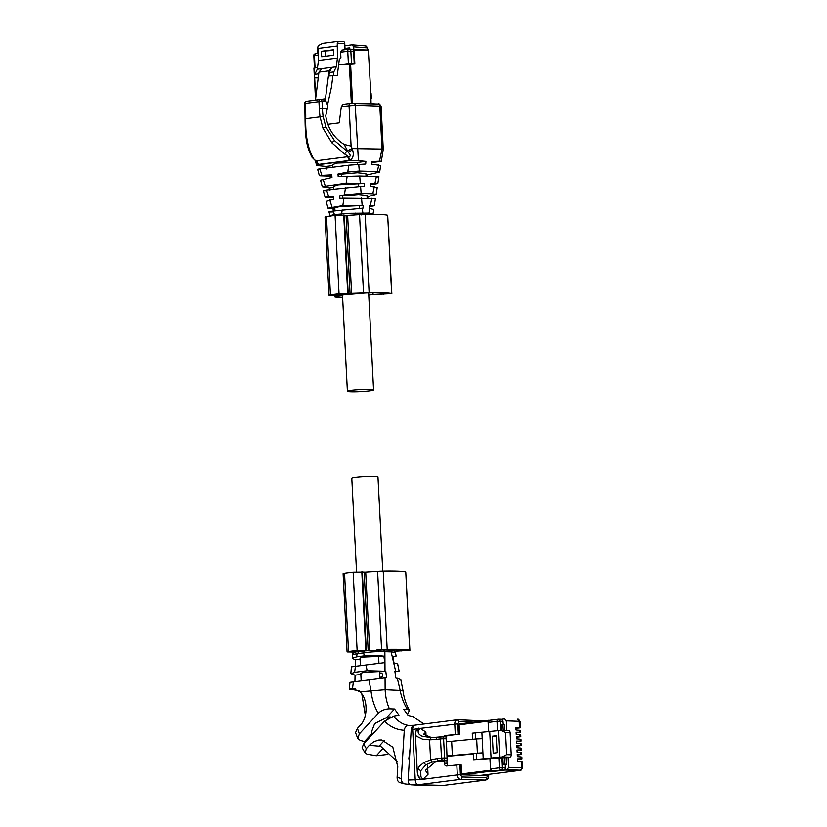 <?xml version="1.0" encoding="UTF-8"?>
<svg xmlns="http://www.w3.org/2000/svg" width="827" height="827" viewBox="0 0 827 827"><rect width="100%" height="100%" fill="white"/><g stroke="black" fill="none" stroke-linecap="round" stroke-linejoin="round"><path stroke-width="1.24" d="M393.094 656.493L396.133 656.09L393.083 656.431L393.91 662.903C397.363 663.554 398.48 664.246 397.28 664.97M396.133 656.09L395.399 652.358L391.13 651.872L395.709 671.431C400.309 670.883 400.144 670.914 395.234 671.545C400.144 670.914 400.309 670.883 395.709 671.431L394.955 671.524L395.74 677.985L400.785 679.556L402.976 690.555C403.969 698.019 406.129 704.594 409.437 710.269L407.391 709.359L403.7 709.277L408.114 715.438L413.159 716.668L423.931 724.028M395.234 671.545L394.386 671.658M359.342 690.659L349.345 689.098L352.964 688.405M360.841 674.429L355.052 675.163L354.928 681.748M355.052 675.163L350.803 673.591L355.527 672.186M355.538 672.186L367.126 670.707L385.795 671.245L365.038 672.248C361.12 672.816 359.921 673.519 361.44 674.346M385.051 677.892L353.377 681.882L352.519 688.374L359.91 691.806L385.134 689.697L385.062 677.892L386.581 677.716L385.795 671.245M372.15 733.27L364.459 741.602L360.179 740.413L357.75 738.511L359.332 733.911L378.311 713.298C381.154 710.527 384.855 709.039 389.424 708.822C386.933 703.332 385.506 696.954 385.134 689.697L402.966 690.545M385.01 671.111L384.875 651.686L391.13 651.872M353.377 681.882C348.86 682.461 348.86 682.471 353.377 681.934M354.628 672.299L355.414 666.304C350.297 666.955 350.224 666.986 355.217 666.386L355.383 659.801L352.24 658.313L356.654 656.824L364.252 655.863C370.238 655.211 376.802 655.304 383.924 656.162L364.262 657.02C360.345 657.599 359.145 658.302 360.665 659.129M356.654 656.824L357.068 653.712L352.591 654.529C352.467 652.844 354.494 651.872 358.66 651.614L364.418 650.901M357.068 653.712L363.673 652.865C370.672 651.81 377.743 651.418 384.875 651.686M355.414 666.304L384.751 662.623L383.924 656.162M379.521 674.377A2.181 1.561 91.7 0 1 381.04 672.961A2.181 1.561 91.7 0 1 382.529 674.946A2.181 1.561 91.7 0 1 380.906 677.323A2.181 1.561 91.7 0 1 379.614 676.269L379.407 672.062M379.738 678.543L379.614 676.269M389.424 708.822L394.541 708.997L398.955 715.169L393.704 716.089L384.514 721.237L363.684 743.897L362.081 747.753L365.007 752.87L366.268 748.673L369.328 745.344L373.835 741.726L378.849 740.051L381.774 740.01L392.846 747.226L397.766 766.743L397.115 777.225C397.125 780.337 398.18 782.166 400.278 782.704L404.92 783.934C402.625 783.448 401.415 781.68 401.291 778.641L404.279 730.293C404.672 727.398 406.129 725.786 408.641 725.465L414.317 725.32M359.91 691.806C367.901 698.453 368.191 717.774 360.179 725.382L357.429 728.37L355.538 732.65L357.75 738.511M360.065 659.202L355.383 659.801M378.962 663.326L378.632 656.834M394.541 708.997L386.736 717.464L374.662 723.646L371.488 731.936L372.626 734.18M390.633 717.092A2.626 1.871 -88.3 0 0 389.972 716.895A2.626 1.871 -88.3 0 0 388.256 718.281M387.387 718.828L386.736 717.464M410.047 748.817L408.838 758.597L409.324 760.778M409.954 784.482L404.899 783.934M414.306 725.362C412.59 725.548 411.557 727.005 411.215 729.724L408.135 780.026C408.166 782.828 409.065 784.42 410.833 784.802L423.29 785.454L430.836 785.081L418.534 784.72C416.674 784.554 415.588 783.076 415.257 780.274L412.673 729.383C412.725 726.592 413.665 725.176 415.516 725.124M413.945 725.382L415.268 725.124M407.453 714.662L409.437 710.269M382.56 748.983L376.316 755.744L367.043 754.193L365.007 752.87M364.903 742.574L364.459 741.602M431.818 737.725L423.631 734.293L425.874 731.998A85.191 60.888 91.7 0 1 420.385 728.401L418.534 730.179L416.136 730.717M418.028 728.701L420.209 728.267M443.592 785.423L430.836 785.081M376.316 755.744L387.77 754.431M384.266 740.537L379.758 745.509L397.756 762.029M418.297 776.326L420.726 779.716L422.804 779.468L428.014 774.351L427.59 765.895M436.925 737.415A85.191 60.888 91.7 0 1 431.156 737.725L430.422 737.705M437.08 737.384L435.829 739.503L440.502 738.904A2.181 1.52 -97.3 0 1 441.752 736.785L431.136 737.725L422.028 736.175C418.648 734.531 417.48 732.526 418.545 730.179A85.191 60.888 91.7 0 1 418.534 730.179M444.171 760.985L444.285 763.218A3.06 2.181 -88.3 0 0 446.373 765.998A3.06 2.181 -88.3 0 0 446.621 765.988L461.104 764.572L461.58 773.969A0.879 0.61 -97.3 0 0 462.231 774.858L486.669 775.592A0.879 0.61 -97.3 0 0 487.237 774.734L487.227 774.599M460.505 723.904L459.647 723.883A0.879 0.61 -97.3 0 0 459.088 724.731L459.564 734.128L445.081 735.544A3.06 2.181 -88.3 0 0 443.479 736.816M426.101 736.63L425.874 731.998M422.804 779.468L420.891 776.574L420.767 770.702L425.884 764.789L432.387 762.06L438.444 760.861L443.675 761.016L435.767 761.977A85.191 60.888 91.7 0 0 434.981 762.184L425.45 770.299M428.014 774.351L425.46 770.392M420.891 776.574A85.191 60.888 91.7 0 1 420.891 776.563C419.485 777.638 418.565 777.297 418.131 775.561M418.328 776.408L417.315 772.408L417.914 768.852L419.196 766.557L423.62 762.68L430.588 759.879L429.575 739.865L422.452 739.173L416.291 736.092L415.371 733.9L416.198 730.613L418.514 728.173M443.675 761.016L447.149 760.385L446.342 738.842L445.949 736.898L442.104 736.774A2.181 1.561 -88.3 0 0 441.928 736.785A2.181 1.52 -97.3 0 0 441.752 736.785L442.104 736.774A2.181 1.561 -88.3 0 1 443.592 738.759L446.342 738.842M446.89 760.592L447.025 763.3A3.06 2.181 -88.3 0 0 448.224 765.781M459.564 734.128L447.82 735.627A3.06 2.181 -88.3 0 0 446.115 737.105M520.958 739.39L521.051 741.147L516.586 741.726L521.041 741.157L516.565 741.126L516.668 743.318L520.317 743.628L520.41 745.52L516.782 745.561L516.896 747.753L520.534 748.063L520.638 749.955L517.009 749.996L517.123 752.198L520.762 752.498L520.855 754.389L517.237 754.441L517.351 756.633L520.989 756.932L521.082 758.824L517.464 758.876L517.568 761.067L521.217 761.378L521.537 767.797L508.677 767.342L508.171 757.377L509.794 757.17A2.181 1.561 -88.3 0 0 511.241 754.803L510.114 732.619A2.181 1.561 -88.3 0 0 508.626 730.634A2.181 1.561 -88.3 0 0 508.45 730.644L501.586 730.437M521.041 741.157L520.183 741.085L520.09 739.193L516.451 738.883L516.337 736.692L520.814 736.723L519.956 736.64L519.863 734.748L516.224 734.448L516.11 732.257L520.596 732.277L519.738 732.205L519.635 730.313L515.996 730.014L515.883 727.822L520.369 727.843L519.511 727.77L519.18 721.34L506.32 720.886L504.656 718.911L502.723 719.159L503.312 724.617L501.172 724.555L501.472 730.417M521.248 745.592L516.813 746.161L521.258 745.592L521.186 743.824L520.317 743.628L521.175 743.855M520.958 739.421L520.09 739.193L520.958 739.421M506.817 730.582L506.32 720.886M499.673 757.191L498.33 730.654L500.966 730.417L505.535 732.474L506.662 754.658L502.309 756.953L473.602 759.734L502.857 757.718L503.188 764.355L505.328 764.417L505.297 769.958L507.23 769.71L508.677 767.342M508.171 757.377L506.238 757.625L506.579 764.262L505.328 764.417M503.312 724.617L504.563 724.462L504.863 730.52M486.907 774.641A1.313 0.91 -97.3 0 1 486.08 775.488L481.293 775.302L519.304 770.454L505.101 770.03L504.894 769.182M500.562 730.448L500.087 721.196L498.423 719.221L501.348 719.294A2.181 1.561 -88.3 0 1 502.465 720.017L502.764 720.028M520.369 727.843L515.914 728.411L520.369 727.843M522.075 761.595L521.217 761.378L522.075 761.595M505.297 769.958L519.346 770.382A2.181 1.52 82.7 0 0 519.511 770.371A2.181 1.52 82.7 0 0 519.676 770.34M505.256 769.089L504.946 769.079A2.181 1.561 -88.3 0 1 503.746 770.113L500.997 770.03A2.181 1.561 -88.3 0 0 502.444 767.652L501.937 757.697M517.485 759.475L521.94 758.897L517.485 759.465M521.847 757.16L520.989 756.932L521.847 757.16M521.713 754.462L517.268 755.03L521.713 754.462M521.63 752.725L520.762 752.498L521.63 752.725L521.723 754.451M521.496 750.027L517.04 750.596L521.486 750.027L521.413 748.259L520.534 748.063L521.403 748.29M520.731 734.976L519.863 734.748L520.731 734.976M520.793 736.723L516.368 737.281L520.803 736.723L520.731 734.955M520.503 730.541L519.635 730.313L520.503 730.541M520.576 732.288L516.141 732.846L520.586 732.288M506.569 764.148L504.956 764.344L504.615 757.801L502.857 757.749L506.238 757.625M504.563 724.566L501.214 724.721M504.956 764.344L503.271 764.293M485.625 774.796A0.879 0.61 -97.3 0 1 485.563 774.816L485.563 775.426M495.466 771.167L505.101 770.03M495.476 771.26L491.197 771.136A0.879 0.61 -97.3 0 1 490.545 770.247L489.956 758.648M489.47 720.348L488.623 720.327A0.879 0.61 -97.3 0 0 488.054 721.175L488.602 731.864M502.568 720.017L502.527 719.232L501.638 719.345M501.348 719.294A2.181 1.561 -88.3 0 0 501.172 719.304L498.774 719.232M490.111 758.638L490.638 768.924L492.272 771.136L503.746 770.113M489.295 774.33L485.563 774.816A0.879 0.61 -97.3 0 1 485.49 774.816M504.801 730.52L504.501 724.566M498.33 730.654L472.258 733.198L472.568 739.338M500.966 730.417L508.626 730.634M506.506 764.148L506.176 757.625M504.615 757.801L506.041 757.615M502.95 724.762L503.24 730.468M488.757 731.843L488.281 722.467L489.532 720.338L498.257 719.232A2.181 1.52 82.7 0 0 497.006 721.351L503.147 721.289M447.221 756.302L473.313 754.028M475.36 732.898L475.67 739.038M481.893 732.505L482.927 752.839L447.211 755.93M491.073 758.287L489.729 731.75M483.237 759.041L482.927 752.839L476.383 753.232L476.703 759.434M497.089 752.704L493.202 753.201L492.344 736.237L496.231 735.741L497.089 752.704M473.602 759.734L473.282 753.531L476.383 753.232M477.386 753.077L476.672 738.945L446.487 741.798M476.672 738.945L482.213 738.707M492.344 736.237L496.262 736.35M452.369 755.496L451.645 741.354M356.54 571.881L351.795 478.295A13.108 1.023 -2.9 0 1 359.91 476.931A13.108 1.023 -2.9 0 1 374.228 476.435A13.108 1.023 -2.9 0 1 377.97 476.972L382.746 571.075M331.865 176.182L321.62 175.872C318.54 175.748 318.622 175.582 321.868 175.386C318.622 175.582 318.54 175.748 321.62 175.872M332.754 167.261L332.619 164.48L337.509 163.043L357.202 162.485L365.875 161.389L356.313 160.459L349.449 160.696L318.426 164.656C315.904 165.028 315.904 165.379 318.436 165.689L326.014 166.465L326.438 169.039M371.923 162.557L379.479 161.596C381.971 161.255 381.971 161.141 379.5 161.224L382.012 149.046L383.263 149.232L381.082 106.166L355.217 105.256L341.324 106.538L343.133 104.357L350.131 103.468M379.479 161.596C381.971 161.255 381.971 161.141 379.5 161.224L371.985 161.565L371.819 164.211L380.689 165.503L379.655 172.068L377.36 171.613L378.735 164.945M320.721 99.55L323.119 99.622L326.076 101.638L322.044 101.514L322.375 108.037A85.191 60.888 91.7 0 0 323.109 116.483L325.859 126.944L334.418 140.559L348.219 152.23L344.208 144.446L351.341 146.141L352.064 148.571L382.012 149.046L379.831 105.99A2.181 1.561 91.7 0 0 378.342 104.006C378.756 103.261 379.665 103.985 381.082 106.166M344.208 144.446C334.284 138.254 328.174 129.033 325.879 116.783A85.191 60.888 -88.3 0 1 325.755 115.687L327.905 106.001L326.076 101.638M327.719 124.329L339.246 122.861L341.324 106.538M318.436 165.689C315.904 165.379 315.904 165.028 318.426 164.656L315.563 161.048M333.86 189.063L333.715 186.23L338.615 184.793L364.531 183.449L346.151 183.16L322.272 186.716L320.545 180.224L331.968 177.464L331.761 174.848L321.868 175.386L319.791 168.915L349.149 165.173L365.71 164.035L365.875 161.389M319.573 169.339C316.948 169.432 317.02 169.287 319.791 168.915M326.014 166.465L332.671 165.617M351.103 146.162L349.046 105.556A2.181 1.52 -97.3 0 1 350.297 103.437L343.133 104.357M341.747 176.471L341.623 174.166L337.995 174.052L347.774 172.078L359.187 171.065L377.36 171.613M316.555 165.214L315.407 160.914L317.95 164.366M347.278 150.938L352.064 148.571M316.534 160.717L318.354 164.428L349.48 160.459L347.66 156.748L315.811 160.841L312.027 157.306C307.406 148.136 305.225 141.324 305.049 118.685L304.925 110.094L305.577 109.939A87.373 62.449 91.7 0 1 305.711 118.685C305.359 135.194 307.83 148.281 313.123 157.947M367.364 176.265L367.333 174.931L379.655 172.068M374.9 184.018C378.497 183.542 378.683 183.336 375.427 183.408C378.683 183.336 378.497 183.542 374.9 184.018L370.589 184.566M337.995 174.052L338.202 176.668L359.704 176.027L376.347 176.533C379.686 176.668 379.676 176.844 376.316 177.05M357.202 162.485L357.305 164.428M347.66 156.748L348.467 156.675C350.844 156.685 350.762 155.197 348.219 152.23L352.571 149.873L352.188 148.519M352.571 149.873C354.049 154.763 353.16 158.236 349.914 160.293L349.449 160.696M367.333 174.931L365.947 174.89M341.623 174.166L357.409 172.771L365.896 173.68L366.02 176.223M322.881 128.04L320.039 116.855A87.373 62.449 91.7 0 1 319.284 108.192L318.953 101.669L305.246 103.416L305.577 109.939M331.823 142.782L322.892 128.061L325.838 126.882M347.237 150.907L344.518 153.946L331.844 142.802L334.418 140.559M349.914 160.293L348.467 156.675L344.518 153.946M375.427 183.408L370.641 183.625L370.475 186.271L377.226 187.512L376.13 194.428L372.801 193.756L374.259 186.675M322.272 186.716L329.56 187.905L333.777 187.367M323.119 99.622L320.556 99.529A2.181 1.561 -88.3 0 0 320.38 99.54A2.181 1.52 -97.3 0 0 320.214 99.55L306.497 101.297A2.181 1.52 -97.3 0 1 306.662 101.287L320.049 99.581M326.148 190.644C322.272 190.779 322.406 190.561 326.531 189.993L364.376 186.096L364.531 183.449M342.843 198.284L342.729 195.916L339.742 195.823L344.425 194.872L361.151 193.404L372.801 193.756M333.591 197.736L328.402 197.581C323.905 197.395 324.029 197.167 328.764 196.878C324.029 197.167 323.905 197.395 328.402 197.581M329.56 187.905L329.983 190.479M358.308 184.235L358.411 186.385M367.829 198.191L367.798 196.661L376.13 194.428M367.798 196.661L367.054 196.64M342.729 195.916L358.515 194.521L366.992 195.43L367.136 198.17M326.189 201.416L333.715 199.224L333.508 196.619L328.764 196.878L326.551 189.993M370.341 206.43C375.458 205.727 375.458 205.468 370.351 205.644C375.458 205.468 375.458 205.727 370.341 206.43L369.245 206.574M334.883 209.117L327.999 208.218L342.843 205.613L343.929 198.222L375.427 198.594L374.352 205.696M339.742 195.823L339.949 198.439L343.929 198.222M371.861 198.315L370.351 205.644L369.297 205.685L369.142 208.332L373.752 209.52L373.07 213.831L368.821 213.087L369.783 208.404M334.966 210.864L334.821 207.97L339.711 206.543L363.198 205.51L342.843 205.613M332.888 211.939C327.575 212.125 327.719 211.836 333.322 211.071L363.032 208.156L363.198 205.51M330.345 216.26C329.87 215.754 331.234 215.206 334.459 214.617L349.376 213.314L368.821 213.087M333.095 209.345L333.529 211.908M359.404 205.985L359.528 208.342M330.087 216.064L328.97 211.888M341.592 215.082L341.179 213.759M348.374 63.71L354.214 63.41L353.605 51.233A2.181 1.561 -88.3 0 0 352.891 49.579L353.822 49.506L353.677 46.808L352.013 44.834L344.88 45.743L344.766 43.48A2.181 1.561 -88.3 0 0 343.267 41.495A2.181 1.561 -88.3 0 0 343.091 41.505L338.388 41.35L321.982 43.438M349.769 47.842L349.831 49.186M349.687 47.842L349.697 49.175M344.88 45.743L345.014 48.431M367.788 49.269L367.002 47.863A2.181 1.551 -85.5 0 0 365.617 45.888L352.013 44.834M318.736 49.072L317.289 51.45L317.382 53.217M349.625 47.842L344.952 48.442L345.014 49.692M338.512 41.371L337.282 43.252L344.766 43.48M336.331 66.811L333.788 71.949L329.353 72.507L331.885 67.38L329.084 70.853L318.953 72.145L321.765 68.672L336.331 66.811L337.416 58.066L337.282 43.252M333.788 71.949L333.353 75.412L337.292 75.526L339.297 59.472L340.92 57.869L340.631 52.215L341.882 50.096L349.015 49.186A2.181 1.52 -97.3 0 1 349.18 49.175A2.181 1.561 -88.3 0 1 349.356 49.165L349.015 49.186A2.181 1.52 -97.3 0 0 347.764 51.305L340.631 52.215M322.623 43.397L318.281 45.681A5.024 3.494 82.7 0 0 317.806 48.483L318.416 60.495L317.32 69.23L314.787 74.368L314.353 77.831L318.23 77.945M367.715 50.189L353.822 49.506M367.736 50.612L367.085 50.023L352.922 49.599M318.137 55.078L314.487 55.543L315.738 53.424L318.044 53.135L315.904 53.414M337.416 58.066L318.416 60.495M321.672 56.753L321.403 51.315L333.55 49.765L333.829 55.202L321.672 56.753M321.765 68.672L317.32 69.23M333.353 75.412L328.919 75.97L329.353 72.507M328.919 75.97L337.292 75.526M327.626 104.46L331.493 86.949L332.847 76.094M340.92 57.869L340.228 57.962M353.605 51.233L350.855 51.15L351.465 63.338L338.646 64.723M317.547 67.411L315.077 67.969L314.456 55.791M318.312 77.324L314.353 77.831M318.736 73.861L314.787 74.368M351.465 63.338L354.214 63.627M321.403 51.315L333.581 50.385M325.611 56.246L325.373 51.429M329.084 70.853L325.197 100.584M318.953 72.145L315.449 100.16M317.537 67.535L315.997 67.835M348.363 63.607L338.625 64.847M325.59 98.775L315.459 100.067M370.816 93.151L368.356 50.633L354.163 50.209L353.563 50.912M375.334 103.913L371.054 103.706L370.816 93.058M354.163 50.209L354.835 63.648L338.615 64.951M317.516 67.638L313.919 68.124L314.394 77.49M369.824 389.445A13.108 1.023 177.1 0 0 355.507 389.93A13.108 1.023 177.1 0 0 347.392 391.295A13.108 1.023 177.1 0 0 351.134 391.833A13.108 1.023 177.1 0 0 365.451 391.336A13.108 1.023 177.1 0 0 373.566 389.972A13.108 1.023 177.1 0 0 369.824 389.445M368.759 295.105A29.71 2.326 177.1 0 0 371.333 294.712L391.657 293.564A37.132 2.915 177.1 0 0 369.121 292.686A9.169 0.724 177.1 0 0 363.508 292.934L339.049 293.771A50.127 3.928 177.1 0 0 330.449 294.867L329.012 295.26L330.883 295.528L338.377 295.435L335.028 296.573A9.169 0.724 177.1 0 0 334.687 296.779A9.169 0.724 177.1 0 0 335.255 296.996A37.132 2.915 177.1 0 0 342.636 297.586M350.059 293.657L346.099 215.361L335.08 215.475A50.127 3.928 177.1 0 0 326.479 216.571L325.042 216.963L329.012 295.26M346.099 215.496L359.538 214.648L363.508 292.934M391.833 293.668L387.687 215.278A37.132 2.915 177.1 0 0 365.152 214.389A9.169 0.724 177.1 0 0 359.538 214.648M337.282 296.459L337.302 296.831A6.988 0.548 177.1 0 1 336.868 296.666A6.988 0.548 177.1 0 1 337.127 296.511L342.223 294.981L364.056 293.078A6.988 0.548 177.1 0 1 368.325 292.882A34.951 2.739 177.1 0 1 389.538 293.719L368.739 294.66M337.302 296.831A34.951 2.739 177.1 0 0 342.626 297.317M348.25 293.688L340.114 293.823A48.379 3.794 177.1 0 0 331.813 294.888L336.672 295.291L348.26 293.812M335.121 294.422L335.162 295.363M368.16 650.477L364.159 572.046L353.15 572.15A50.127 3.928 177.1 0 0 344.549 573.245L343.112 573.649L347.082 651.934L355.775 652.058M364.169 572.181L377.608 571.323L381.578 649.619A9.169 0.724 177.1 0 1 387.191 649.36A37.132 2.915 177.1 0 1 409.716 650.249L394.83 651.252M409.903 650.353L405.757 571.953A37.132 2.915 177.1 0 0 383.221 571.064A9.169 0.724 177.1 0 0 377.608 571.323M376.833 649.95L381.578 649.619M368.129 650.342L357.119 650.446A50.127 3.928 177.1 0 0 348.518 651.542L347.082 651.934M380.379 649.877L382.115 649.753A6.988 0.548 177.1 0 1 386.395 649.557A34.951 2.739 177.1 0 1 407.608 650.394L394.624 651.056M366.32 650.373L358.184 650.498A48.379 3.794 177.1 0 0 349.883 651.562L354.742 651.965L366.33 650.487M353.191 651.097L353.232 652.038M407.391 709.359C403.896 703.839 401.467 697.43 400.103 690.142L397.311 678.264M390.902 651.862L389.424 650.084L383.625 649.908L364.748 650.859L363.332 652.917M350.793 688.467L355.341 688.943M357.409 653.671L358.825 651.614M383.8 649.929L389.259 650.094M364.252 655.863L363.673 652.875M367.126 670.707L366.01 664.949M378.311 713.298C374.352 706.775 371.902 699.135 370.941 690.4L368.914 679.897M408.641 725.465C402.852 724.617 397.88 721.485 393.704 716.089M423.837 724.038L413.159 716.668M385.103 651.686L383.449 649.919M383.625 649.908L364.748 650.859M404.279 730.293C396.815 729.879 390.22 726.871 384.514 721.237M417.79 728.732L411.215 729.724M457.92 719.769L483.33 720.999M359.332 733.911L357.419 728.37M366.268 748.673L363.684 743.897M401.291 778.641L397.115 777.225M443.417 785.443L485.211 780.088L460.598 779.354L418.534 784.72L410.833 784.792M420.592 779.592L408.135 780.026M420.385 728.401L457.827 723.873L459.243 721.744L474.036 722.178M455.263 734.242L454.747 724.018C454.788 721.382 455.739 719.966 457.579 719.759L415.185 725.145M459.243 721.744L457.579 719.759L483.919 720.927M369.328 745.344L380.358 746.295M422.959 779.292L457.321 774.909A4.373 3.039 82.7 0 0 460.598 779.354A2.181 1.561 -88.3 0 0 462.045 776.977L460.401 774.765L459.884 764.541M460.401 774.765L457.321 774.909L456.804 764.696M458.344 734.087L457.827 723.873M488.023 774.496L486.658 777.721L462.045 776.977M486.658 777.721A2.181 1.561 -88.3 0 1 485.211 780.088A4.373 3.039 82.7 0 0 485.542 780.078L443.479 785.433M431.156 737.725L429.575 739.865L435.829 739.503M441.597 736.826L437.245 737.374M442.269 736.795L445.949 736.898M447.025 763.3L444.285 763.218M447.82 735.627L445.081 735.544M420.767 770.702L417.914 768.852M447.149 760.385L443.117 760.271A2.181 1.561 -88.3 0 0 444.564 757.894L443.592 738.759L440.502 738.904L441.473 758.049L436.801 758.648L438.444 760.861L443.117 760.271A2.181 1.52 82.7 0 1 441.473 758.049L447.314 757.977M436.801 758.648L430.588 759.879L432.387 762.06M425.884 764.789L423.569 762.721M517.65 719.356C517.94 718.663 518.746 719.366 520.049 721.475L517.464 719.366M522.085 761.574L522.406 767.932L521.537 767.797A2.181 1.613 -88 0 1 520.038 770.175L507.23 769.71M519.346 770.382L519.997 770.299A2.181 1.52 82.7 0 0 520.162 770.288C520.586 770.94 521.341 770.154 522.406 767.932M505.493 767.745L499.363 767.807L498.857 757.842M462.117 774.837L491.197 771.136M485.532 775.55L486.08 775.488M488.499 720.348L459.274 724.07M509.794 757.17L502.309 756.953M505.535 732.474L510.114 732.619M506.662 754.658L511.241 754.803M497.482 730.768L497.006 721.351L488.281 722.467M490.545 770.247L461.58 773.938M459.088 724.876L488.054 721.175M498.092 719.263L489.698 720.338M492.272 771.136L500.997 770.03A2.181 1.52 -97.3 0 1 499.363 767.807L490.638 768.924M353.894 103.282L378.166 104.016A2.181 1.561 91.7 0 1 378.342 104.006L350.297 103.437A2.181 1.52 -97.3 0 1 350.462 103.427L353.542 103.272A2.181 1.561 91.7 0 1 353.718 103.272A2.181 1.561 91.7 0 1 355.217 105.256L358.422 160.593M359.29 171.065L358.732 164.346M319.284 108.192L327.606 108.203M346.151 183.16L347.175 176.182M347.774 172.078L348.787 165.214M325.218 185.827L323.109 179.252M305.67 118.706L323.109 116.483M374.931 183.429L376.347 176.533M360.283 182.994L359.704 176.027M304.594 103.571A2.181 2.181 0 0 1 306.497 101.297A2.181 1.52 -97.3 0 0 305.246 103.416L304.594 103.571L304.925 110.094M322.044 101.514A2.181 1.561 -88.3 0 0 320.556 99.529A2.181 2.181 0 0 0 320.214 99.55A2.181 1.52 -97.3 0 0 318.953 101.669L322.044 101.514M361.151 193.404L360.562 186.261M344.425 194.872L345.5 187.574M332.009 206.998L329.777 200.02M362.154 205.396L361.533 198.004M362.784 212.911L362.391 208.177M341.654 213.707L342.213 209.934M354.835 214.989L355.186 213.087M361.606 214.948L363.053 212.911M368.17 214.338L368.542 213.077M372.563 214.317L372.801 213.614M334.677 215.516L333.322 211.071M346.244 215.516L354.494 214.999M335.152 215.465L334.945 214.555M367.002 47.863L353.677 46.808M368.491 50.013L365.617 45.888A2.181 1.551 -85.5 0 0 365.379 45.898M348.86 49.217L342.047 50.085M352.24 49.269L349.532 49.186M348.384 63.483L347.764 51.305L350.855 51.15A2.181 1.561 -88.3 0 0 349.356 49.165L352.416 49.258M367.819 49.02L367.87 49.93M336.816 46.064L317.806 48.483M367.085 50.023L367.116 50.602M352.581 103.272L350.565 63.524M349.325 63.586L351.341 103.334M315.707 98.134L314.673 77.841M314.58 75.981L314.177 68.062M334.976 295.508L335.028 296.573M326.479 216.571L330.449 294.867M335.08 215.475L339.049 293.771M343.743 215.092L347.712 293.378M344.228 215.103L348.188 293.399M347.64 215.485L351.609 293.781M365.152 214.389L369.121 292.686M387.687 215.278L391.657 293.564M372.987 292.82L373.07 294.391M383.656 293.027L383.728 294.35M336.62 294.236L336.672 295.291M337.116 294.174L337.168 295.239M353.046 652.183L353.098 653.247M344.549 573.245L348.518 651.542M353.15 572.15L357.119 650.446M361.812 571.767L365.782 650.063M362.288 571.777L366.258 650.074M365.71 572.16L369.669 650.342M383.221 571.064L387.191 649.36M405.757 571.953L409.716 650.249M391.057 649.495L391.088 650.156M401.726 649.712L401.788 651.025M354.69 650.911L354.742 651.965M355.186 650.849L355.238 651.924M399.1 671.038L397.777 664.37M395.399 652.358C394.924 650.591 392.939 649.836 389.424 650.084M349.345 689.098L349.976 682.327M350.803 673.591L351.434 666.831M352.24 658.313L352.591 654.529M360.799 673.716L361.172 680.89M364.583 650.859L358.66 651.614M365.317 715.334L361.844 694.008M360.034 658.488L360.396 665.663M438.641 785.65L423.29 785.454M417.315 772.397L415.371 733.9M488.633 774.423L488.705 775.674C488.674 778.104 487.62 779.561 485.542 780.078M520.049 721.475L520.379 727.832M519.511 770.371L520.162 770.288M521.858 757.139L521.951 758.886M520.514 730.52L520.596 732.267M485.583 775.561L486.183 775.478M459.274 724.059L488.561 720.327M317.64 169.308L319.336 175.665M381.361 161.244L383.263 149.232M312.027 157.306L315.656 160.934M377.856 183.47L378.921 176.761M325.083 197.291L323.305 190.603M327.999 208.218L326.179 201.395M338.429 41.35L343.267 41.495M314.446 67.886L313.836 55.709C313.402 55.068 314.033 54.313 315.738 53.424M371.065 93.089L371.333 98.31M315.521 99.643L314.415 77.831M342.502 294.95L347.392 391.295M368.646 292.872L373.566 389.972M334.625 295.518L334.687 296.779M352.695 652.193L352.757 653.454"/></g></svg>
